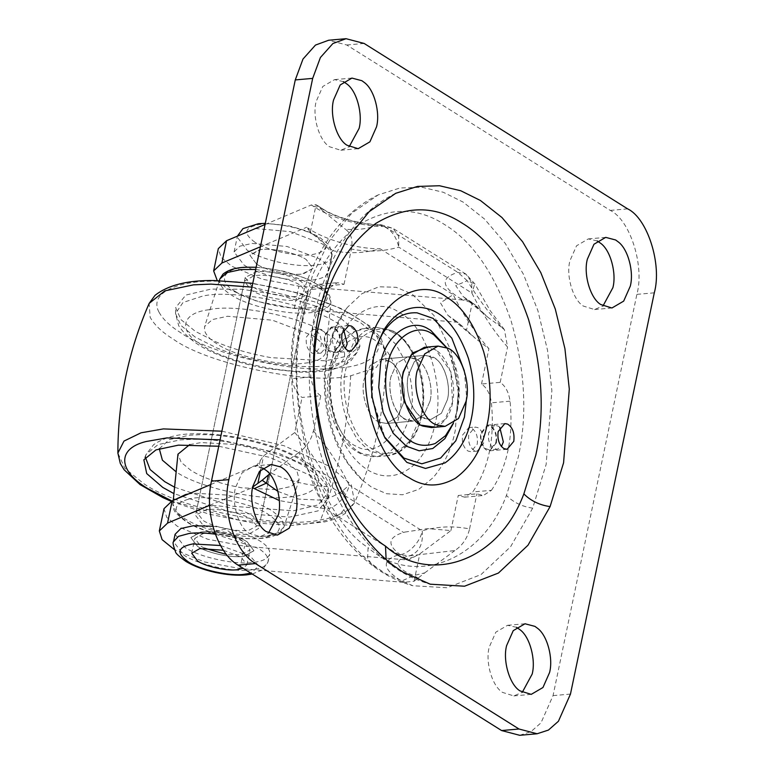 <?xml version="1.0" encoding="UTF-8"?>
<svg xmlns="http://www.w3.org/2000/svg" width="774" height="774" viewBox="0 0 774 774"><rect width="100%" height="100%" fill="white"/><g stroke="black" fill="none" stroke-linecap="round" stroke-linejoin="round"><path stroke-width="0.58" stroke-dasharray="3.87 2.9" d="M341.015 318.53L357.095 332.404L359.949 346.152L347.855 356.059L325.351 360.829L270.823 357.627C250.65 353.989 232.558 348.832 216.575 342.147L195.387 331.398L181.01 319.672L175.65 307.646L185.847 295.068L211.06 289.089L241.875 289.244L279.288 295.049L314.873 305.778L341.015 318.53M325.515 353.321C322.739 359.02 315.105 362.367 302.624 363.383C280.643 366.528 233.709 355.895 217.281 344.043C209.938 339.534 205.661 334.852 204.433 329.985L204.646 326.454L212.386 319.565L227.575 316.266L272.38 320.184L312.919 335.597L322.623 343.608L325.854 351.773L325.515 353.321M205.526 506.244C216.014 503.671 243.297 509.137 252.721 515.958L259.387 524.743L248.851 530.248C237.918 532.367 211.941 526.852 202.972 520.351L196.306 511.566L205.526 506.244M300.844 285.616L307.51 294.401L296.964 299.906C286.041 302.024 260.064 296.51 251.095 290.008L244.42 281.223L253.649 275.902C264.137 273.328 291.421 278.795 300.844 285.616M189.746 444.576L201.182 442.583L235.925 444.508C257.829 448.639 274.693 454.435 286.535 461.914L296.858 470.718L299.161 479.512L291.43 486.401L276.241 489.7L241.488 487.775C219.593 483.644 202.72 477.848 190.888 470.369L181.184 462.359L177.962 454.193M218.742 446.24L269.933 457.444L308.42 474.568C317.059 479.899 323.048 485.53 326.376 491.461L328.166 498.321L317.959 510.898L289.515 517.119L231.387 512.378L173.937 493.618M496.376 442.892L489.7 450.826L486.565 450.158C481.718 446.704 479.783 441.016 480.751 433.092L487.427 425.149L490.106 425.603C495.234 428.796 497.314 434.562 496.376 442.892M340.202 344.865L333.536 352.799L330.392 352.131C325.554 348.677 323.619 342.988 324.587 335.065L331.262 327.121L333.942 327.576C339.06 330.769 341.15 336.535 340.202 344.865M516.519 627.327L507.57 625.305L495.834 632.164L489.216 647.132C485.163 661.915 492.09 686.151 502.558 692.42L513.801 695.913L522.266 692.353M262.754 468.038L253.795 466.006L242.069 472.875L235.441 487.833C231.397 502.626 238.315 526.862 248.793 533.122L260.035 536.624L268.491 533.054M343.472 81.647L334.523 79.625L322.787 86.485L316.169 101.452C312.116 116.235 319.033 140.471 329.511 146.741L340.753 150.233L349.219 146.673M597.238 240.946L588.288 238.914L576.553 245.784L569.935 260.741C565.881 275.534 572.808 299.77 583.277 306.04L594.529 309.532L602.985 305.962M402.016 417.041L404.27 418.695L413.316 421.075L423.978 414.835L430.005 401.232C433.682 387.784 427.393 365.754 417.873 360.055L407.646 356.882L396.985 363.122L390.957 376.725C387.513 389.545 392.931 410.549 402.016 417.041M447.411 399.694C451.097 386.245 444.798 364.215 435.278 358.517L425.061 355.343L414.39 361.584L408.372 375.187C404.928 388.006 410.346 409.011 419.421 415.503L421.685 417.157L430.731 419.537L441.393 413.297L447.411 399.694L441.393 413.297L430.731 419.537L424.036 418.395C413.258 415.609 403.98 390.831 408.372 375.187L414.39 361.584L425.061 355.343L432.898 357.027C443.241 360.752 451.61 384.775 447.411 399.694M446.762 347.69L455.335 368.647L458.46 390.251L456.631 412.155L453.438 423.262M384.32 436.71L371.433 397.459L372.691 359.465L376.348 346.578M464.303 370.765L466.664 397.478M376.212 567.187C346.762 545.206 324.016 508.402 307.984 456.776C294.372 403.97 292.437 355.44 302.16 311.187L312.831 274.402L329.482 240.646L351.764 213.198L378.293 194.855L400.11 187.966L422.111 187.289L443.318 192.281L462.968 202.004L484.524 219.042L505.151 243.239L523.408 274.199L537.872 310.567L547.518 350.216L551.881 390.599L546.163 464.352L532.686 508.141L510.569 546.783L481.012 574.589L447.091 587.756L412.813 585.734L385.355 573.534L376.212 567.187L372.091 565.223L367.611 557.783L368.076 547.644C316.063 514.971 282.587 394.643 302.586 321.249C310.974 279.095 329.598 246.983 358.459 224.924C388.596 206.929 417.38 206.852 444.798 224.702C472.459 241.42 494.538 273.425 511.043 320.707C525.062 369.682 527.5 415.009 518.377 456.708L506.448 495.428C480.228 565.523 410.249 585.492 368.076 547.644M519.683 735.3L531.022 731.614L541.016 722.81L553.052 695.613L636.876 294.362C644.771 266.053 630.133 219.884 610.26 210.412L346.733 44.989L328.64 40.238M379.879 422.304C369.101 419.508 359.823 394.73 364.215 379.086L370.243 365.483L380.905 359.242L388.751 360.926C399.094 364.651 407.453 388.683 403.264 403.593L397.236 417.196L386.574 423.436L379.879 422.304M424.346 347.313L434.146 349.422C447.082 354.086 457.54 384.117 452.297 402.761L444.769 419.76L431.437 427.567M462.591 435.046L468.841 427.606L471.656 428.167C476.271 431.331 478.129 436.691 477.229 444.237L470.969 451.677L468.164 451.107C463.539 447.943 461.681 442.593 462.591 435.046M474.375 450.565C469.76 447.401 467.902 442.041 468.802 434.495L475.062 427.054L477.877 427.616C482.492 430.779 484.35 436.139 483.45 443.686L477.19 451.126L474.375 450.565M306.427 337.019L312.677 329.569L315.492 330.14C320.107 333.304 321.965 338.654 321.065 346.21L314.805 353.65L311.999 353.079C307.375 349.916 305.517 344.565 306.427 337.019M318.211 352.538C313.596 349.374 311.738 344.014 312.638 336.467L318.898 329.027L321.703 329.589C326.328 332.752 328.186 338.112 327.276 345.659L321.026 353.099L318.211 352.538M389.777 361.516C399.771 366.102 407.24 389.332 403.264 403.593L397.236 417.196L386.574 423.436L380.005 422.352C369.179 419.663 359.804 394.817 364.215 379.086L370.243 365.483L380.905 359.242L389.777 361.516M430.005 401.232C433.982 386.971 426.513 363.741 416.518 359.146L407.646 356.882L396.985 363.122L390.957 376.725C386.545 392.457 395.92 417.302 406.747 419.992L413.316 421.075L423.978 414.835L430.005 401.232M499.752 427.306L498.359 426.184L494.963 425.294L488.704 432.734C487.736 438.964 489.12 444.005 492.854 447.856L497.092 449.365L501.446 446.55M485.385 448.514L489.623 450.033L495.882 442.583C496.84 435.985 495.331 430.837 491.335 427.151L487.504 425.952L481.244 433.392C480.277 439.622 481.66 444.663 485.385 448.514M343.588 329.279L342.185 328.157L338.799 327.267L332.539 334.707C331.572 340.937 332.955 345.978 336.68 349.829L340.928 351.338L345.281 348.523M329.221 350.487L333.459 351.996L339.718 344.556C340.676 337.957 339.157 332.81 335.171 329.114L331.34 327.924L325.08 335.365C324.113 341.595 325.496 346.636 329.221 350.487M244.729 556.071C234.241 558.644 206.958 553.178 197.534 546.357L190.868 537.572L201.404 532.067C212.337 529.948 238.315 535.463 247.283 541.964L253.949 550.749L244.729 556.071M202.198 524.066L195.522 515.281L206.068 509.776C216.991 507.657 242.968 513.172 251.947 519.673L258.613 528.458L249.392 533.779C238.905 536.353 211.612 530.887 202.198 524.066M251.869 286.293L245.203 277.508L255.739 272.003C266.662 269.884 292.649 275.399 301.618 281.9L308.284 290.685L299.064 296.007C288.576 298.58 261.283 293.114 251.869 286.293M256.523 264.002L249.857 255.217L260.393 249.712C271.326 247.593 297.303 253.108 306.272 259.609L312.938 268.394L303.718 273.715C293.23 276.289 265.937 270.823 256.523 264.002L249.857 255.217L259.077 249.896C269.565 247.322 296.858 252.788 306.272 259.609L312.938 268.394L302.402 273.899C291.479 276.018 265.492 270.503 256.523 264.002M335.297 438.258C324.77 407.288 322.468 378.128 328.379 350.806L335.519 327.741L347.207 307.539L362.019 293.636L378.97 286.786L396.182 287.289L412 294.033L433.943 315.473L450.952 350.477L458.237 392.099L455.267 430.45C451.639 448.756 444.315 464.439 433.285 477.49L418.782 489.342L402.664 494.77L386.497 493.715L371.646 487.223L362.474 480.257L347.507 462.562L335.297 438.258M491.432 490.339C507.309 466.693 513.52 436.971 510.056 401.174C508.808 392.35 505.519 386.081 500.188 382.366L481.525 384.02C486.865 387.726 490.155 393.995 491.403 402.819C494.867 438.616 488.655 468.338 472.769 491.983L464.652 497.16L458.247 495.476L476.9 493.822L483.305 495.505L491.432 490.339L472.769 491.983M277.953 491.422L298.735 499.114L321.113 500.139C314.825 482.715 307.365 466.838 298.735 452.519C306.34 447.343 311.225 440.145 313.402 430.905L320.736 395.795L302.083 397.449C296.742 393.734 293.452 387.464 292.204 378.641C288.741 342.843 294.952 313.122 310.829 289.476L318.956 284.3L325.361 285.983L332.743 250.67C348.822 253.891 364.612 253.272 380.131 248.802C355.198 248.88 324.083 239.205 308.652 228.533L308.497 229.655L306.649 227.275L308.652 228.533M320.736 395.795C315.395 392.079 312.106 385.81 310.858 376.996C307.394 341.199 313.605 311.477 329.492 287.831L337.609 282.655L344.014 284.339L325.361 285.983M313.402 430.905C326.947 446.288 338.848 464.294 349.113 484.93C347.642 495.882 334.823 509.05 325.796 508.866L321.113 500.139C332.472 497.663 341.808 492.593 349.113 484.93L422.178 530.8C437.678 526.339 453.477 525.71 469.566 528.932C467.409 538.143 462.523 545.351 454.899 550.546L409.765 555.79C391.344 559.379 396.607 569.393 413.906 575.508L401.638 581.071C382.124 569.006 381.195 560.221 398.862 554.735C407.888 554.919 420.708 541.752 422.178 530.8C423.455 543.851 419.315 552.181 409.765 555.79L398.862 554.735L325.796 508.866L279.327 500.565M418.328 578.284L413.906 575.508L424.694 572.895L414.08 581.245L403.641 582.338L239.93 568.522L204.375 561.914L174.363 549.598M313.315 206.242L321.51 208.071L323.677 209.812L323.561 211.476L316.092 204.733L311.303 204.984L313.315 206.242C328.766 216.913 359.678 226.559 384.784 226.511L392.979 228.34L398.62 236.244L398.784 247.158C395.775 234.261 389.041 226.888 378.583 225.041C359.726 224.731 333.613 216.556 323.677 209.812L319.246 207.035M378.583 225.041L380.702 224.644L384.784 226.511L457.85 272.38L467.235 280.691L474.81 283.864L471.85 293.027L471.685 282.113L466.045 274.199L457.85 272.38C440.203 277.876 441.132 286.651 460.627 298.716L468.812 300.535L470.989 302.286L463.258 296.636L455.78 285.664L467.235 280.691C477.606 297.767 489.042 313.286 501.552 327.257L504.435 329.734L507.56 347.052C494.015 331.669 482.115 313.654 471.85 293.027L398.784 247.158C383.285 251.618 367.486 252.237 351.396 249.025C353.079 239.853 351.077 233.255 345.388 229.23C356.785 230.265 367.853 228.872 378.583 225.041M460.627 298.716L462.629 299.973L472.256 302.76L475.41 305.062L470.989 302.286L479.725 309.503L475.41 305.062M408.933 556.003L410.104 555.703M260.267 460.501L258.98 466.306L256.978 465.048L263.624 455.857L294.739 432.55L302.083 397.449M294.739 432.55C308.381 448.069 320.281 466.083 330.45 486.575C305.527 486.653 274.402 476.978 258.98 466.306M408.304 560.047L406.292 558.78L413.993 556.999L408.304 560.047L244.584 546.231L207.635 539.207L177.314 526.262L166.758 517.351L163.982 508.692M406.292 558.78C386.787 546.696 385.858 537.92 403.525 532.444L404.744 532.106L403.525 532.444L330.45 486.575M413.993 556.999L419.789 553.884L450.913 530.577L427.625 528.613L404.744 532.106M308.497 229.655L310.374 232.084L332.743 250.67M462.223 326.154L455.963 321.007L466.538 330.111L472.256 302.76M455.963 321.007L447.923 315.318L440.445 302.827L453.196 294.671C463.365 315.173 475.265 333.178 488.907 348.697L475.613 338.567L466.538 330.111M260.412 246.78L306.649 227.275M457.976 322.265L294.255 308.458L257.307 301.434L226.995 288.489L217.242 280.565M380.131 248.802L453.196 294.671M210.809 484.524L256.978 465.048M298.735 452.519L269.662 473.911M424.694 572.895L454.899 550.546M323.561 211.476L345.388 229.23M501.552 327.257L488.201 317.534L479.725 309.503M462.629 299.973L298.919 286.167L261.96 279.143L231.649 266.198L221.093 257.287L218.316 248.628M265.066 224.489L311.303 204.984M209.638 505.345L252.614 487.533M310.374 232.084L316.092 204.733M469.566 528.932L476.9 493.822M500.188 382.366L507.56 347.052M344.014 284.339L351.396 249.025M260.683 469.953L263.624 455.857M414.08 581.245L419.789 553.884M450.913 530.577L458.247 495.476M481.525 384.02L488.907 348.697M223.425 550.266L241.072 557.096L246.906 564.788L243.142 568.309M204.452 548.166L200.65 546.086L194.816 538.394L202.885 533.741C212.057 531.486 235.935 536.266 244.178 542.235L250.012 549.927L240.791 554.745L226.434 554.426M212.889 526.243L214.862 526.484C234.048 529.397 249.005 534.195 259.725 540.862C266.875 545.264 270.203 549.685 269.7 554.145C267.901 558.915 261.902 561.711 251.695 562.543C234.541 564.991 197.921 556.699 185.102 547.46L175.098 534.283M252.237 574.018L262.376 569.935L268.172 561.479L269.7 554.145M200.089 532.251C210.576 529.677 237.87 535.144 247.283 541.964L253.949 550.749L243.413 556.254C232.49 558.373 206.503 552.859 197.534 546.357L190.868 537.572L200.089 532.251M272.342 276.318C260.103 273.077 250.689 269.333 244.091 265.095L234.087 251.918L239.872 246.171L252.121 243.423L287.077 246.48L318.714 258.506C325.864 262.899 329.182 267.33 328.689 271.79C325.69 281.339 301.289 283.323 272.342 276.318M255.449 228.543L290.347 231.658L321.82 243.646C328.96 248.038 332.288 252.469 331.794 256.929L328.689 271.79M195.038 336.971L180.826 325.38L175.524 313.499L183.022 302.489L202.411 296.161C232.751 288.692 311.738 304.511 339.002 324.258L354.898 337.967L357.723 351.56L349.887 359.407L335.239 364.409C319.304 367.853 297.429 367.35 269.613 362.9C249.663 359.31 231.794 354.211 215.985 347.603L195.038 336.971M255.681 269.42L291.159 275.534L319.072 287.289L327.963 294.633L330.914 302.112L330.604 303.524C327.615 309.281 319.488 312.435 306.243 312.967C285.122 314.844 245.687 305.159 231.455 295.029C224.741 290.898 220.813 286.603 219.69 282.142L219.884 278.911M325.854 351.773L330.914 302.112L329.927 296.365L328.36 293.607L320.62 286.235L306.369 278.524L284.774 271.461L265.134 267.959L256.136 267.243M188.401 493.976L194.168 493.222L225.998 494.992C246.055 498.766 261.506 504.077 272.351 510.937L281.813 518.996L283.923 527.055L278.301 532.676L267.146 535.889C258.023 537.359 245.997 536.943 231.097 534.621C211.031 530.838 195.58 525.527 184.734 518.677L175.843 511.333L172.892 503.855L174.963 499.646M145.357 457.192L146.093 454.406L158.041 444.605L180.294 439.893L191.749 439.342C227.479 437.832 286.622 453.438 308.768 468.996L321.104 478.555L326.522 485.695L328.282 492.467L318.201 504.9L293.278 510.811L231.707 506.186L174.595 487.214M208.728 309.764C235.199 303.253 304.114 317.05 327.895 334.281C350.67 347.216 350.68 365.115 324.606 369.304C299.219 377.035 227.304 363.393 202.304 345.368C178.175 331.785 180.236 313.122 208.728 309.764M235.257 291.411C216.352 280.991 223.647 267.533 247.177 267.543C266.798 265.801 303.456 274.799 316.682 284.213C335.577 294.633 328.282 308.091 304.753 308.081C285.132 309.813 248.483 300.825 235.257 291.411M187.898 499.336C203.862 493.754 251.763 502.519 268.559 514.555C284.397 525.769 282.781 533.499 263.721 537.746C246.335 541.732 202.314 532.754 187.134 521.753C172.409 511.759 172.67 504.29 187.898 499.336M159.289 448.697L169.4 439.584L189.427 435.211L199.421 434.727C230.584 433.411 282.191 447.024 301.502 460.598L312.27 468.938C327.354 482.695 313.741 495.641 287.986 497.072C259.126 501.204 197.486 487.243 175.911 471.685M220.077 439.835L279.085 453.429L323.106 473.272C353.66 490.726 355.324 514.952 321.258 521.482L304.269 524.104L240.472 520.544L171.886 500.942M221.886 431.205L284.116 445.766L330.459 466.741L351.241 484.737L354.666 502.539L345.417 511.982L328.486 518.319L320.63 519.857C281.088 529.474 178.62 508.895 143.258 483.276L124.924 468.376L117.88 453.071M251.976 287.144L314.215 301.705L360.549 322.69L378.883 337.59L385.936 352.896L376.27 367.457L350.719 375.796C311.187 385.413 208.709 364.835 173.357 339.215C162.114 332.288 154.374 324.964 150.146 317.253L149.14 303.427M159.009 312.154C148.463 292.94 177.923 280.449 215.917 281.175C259.59 279.946 329.26 298.745 355.701 317.234C393.589 338.219 383.227 366.17 336.874 368.066C296.645 373.813 210.77 354.366 180.71 332.694C170.203 326.212 162.966 319.372 159.009 312.154M171.131 501.281L209.164 514.188L251.985 522.769L292.524 525.391L324.654 521.899C334.136 519.828 341.944 516.277 348.087 511.246L354.666 502.539C375.467 454.822 385.887 404.947 385.936 352.896L381.195 338.354L369.769 325.97L341.721 308.739L301.618 293.723L252.779 283.323M350.719 375.796C347.749 427.596 337.716 475.613 320.63 519.857M446.472 347.565L449.181 351.967L459.146 389.757L457.463 409.91L453.177 423.446M376.493 346.152L373.523 357.22L372.188 397.72L385.084 438.113L383.536 435.346M435.288 427.219L436.904 426.59C445.05 422.14 450.274 414.254 452.577 402.935L450.894 371.82L435.743 349.858L428.206 346.975M393.627 565.649L389.506 563.685L386.12 559.486M532.686 508.141C522.063 506.593 513.317 502.355 506.448 495.428M364.138 43.45L346.733 44.989M627.666 208.874L610.26 210.412M654.291 292.824L636.876 294.362M570.467 694.075L553.052 695.613M416.286 361.226C423.088 380.547 424.626 398.813 420.921 416.015L408.875 443.212L398.881 452.006L387.542 455.702L369.459 450.952L357.443 439.748L347.458 421.782C340.753 402.819 339.167 384.804 342.679 367.747L354.879 339.796L364.864 331.001L376.203 327.305L391.538 330.498C401.309 335.2 409.552 345.436 416.286 361.226M361.642 453.448C351.87 448.746 343.617 438.5 336.884 422.72C330.092 403.389 328.544 385.133 332.259 367.931L344.304 340.724L354.289 331.93L365.638 328.244L383.72 332.994L395.737 344.188L405.721 362.155C412.426 381.127 414.013 399.132 410.501 416.199L398.3 444.15L388.316 452.945L376.977 456.631L361.642 453.448M393.047 332.617C413.084 339.525 429.454 386.003 421.317 414.932C417.08 444.286 389.844 462.784 371.791 448.552C352.886 439.506 338.731 395.814 346.017 368.472L346.162 367.747C350.264 340.231 374.916 321.026 393.047 332.617M330.924 371.539C334.774 344.846 359.533 328.041 375.951 340.976C393.134 349.2 406.002 388.925 399.384 413.771L399.249 414.429C395.514 439.448 373.107 456.912 356.63 446.366C338.412 440.096 323.522 397.836 330.924 371.539M337.957 429.918C329.434 404.831 327.566 381.224 332.365 359.088C338.151 318.936 375.39 293.656 400.081 313.112C426.232 325.573 445.505 386.332 435.123 423.591C432.182 438.413 426.251 451.116 417.312 461.691C390.27 489.748 355.276 474.714 337.957 429.918M510.056 401.174L491.403 402.819M329.492 287.831L310.829 289.476M310.858 376.996L292.204 378.641M403.641 582.338L401.638 581.071M294.255 308.458L298.919 286.167M239.93 568.522L244.584 546.231M215.404 534.195L258.168 548.292C265.318 552.694 268.646 557.116 268.152 561.576C266.411 566.258 260.567 569.045 250.602 569.925C233.622 572.528 196.49 564.236 183.544 554.89L173.54 541.713M331.794 256.929C330.111 261.525 324.422 264.302 314.708 265.23C304.221 266.382 291.13 265.124 275.447 261.457C263.208 258.216 253.795 254.472 247.187 250.234L237.192 237.057L237.473 236.128M220.542 545.515L250.399 556.274L258.816 565.988L250.824 573.137M254.965 242.262C242.378 233.061 244.352 227.072 260.877 224.267C274.905 221.983 306.252 228.891 317.147 236.767C329.734 245.958 327.76 251.956 311.225 254.752C297.206 257.045 265.85 250.137 254.965 242.262M359.949 346.152L357.723 351.56L351.164 360.481C345.04 365.357 337.764 368.53 329.356 370.001C321.133 371.684 311.429 372.4 300.244 372.13L267.475 368.724C250.737 365.725 235.46 361.487 221.635 356.03C201.559 348.697 187.269 338.635 178.755 325.844L175.524 313.499L175.65 307.646M219.342 280.594L204.646 326.454M259.387 524.743L307.51 294.401M196.306 511.566L244.42 281.223M299.161 479.512L283.923 527.055L280.71 531.922C276.85 535.134 271.645 537.166 265.095 538.017C247.264 540.242 227.043 537.62 204.442 530.171C193.277 526.871 183.68 521.028 175.65 512.63C174.102 511.285 173.183 508.354 172.892 503.855L173.25 500.362M328.166 498.321L328.282 492.467C329.076 486.875 325.825 479.919 318.52 471.579C305.74 459.195 284.851 449.162 255.865 441.461C234.416 436.12 214.785 433.556 196.954 433.788C179.229 433.498 164.794 437.117 153.658 444.644L146.093 454.406L143.858 459.814M507.105 449.297L489.7 450.826M487.427 425.149L504.841 423.61M350.941 351.261L333.536 352.799M331.262 327.121L348.677 325.583M524.985 623.767L507.57 625.305M531.216 694.375L513.801 695.913M271.21 464.468L253.795 466.006M277.45 535.086L260.035 536.624M351.928 78.087L334.523 79.625M358.168 148.695L340.753 150.233M605.703 237.376L588.288 238.914M611.934 307.994L594.529 309.532M413.316 421.075L386.574 423.436L413.316 421.075M425.061 355.343L380.905 359.242L425.061 355.343M447.633 349.19L449.181 351.967C458.401 367.989 463.287 392.95 455.064 418.637L454.028 421.637M375.825 348.048L376.87 345.049M395.698 193.316C363.17 208.816 340.947 239.35 328.147 270.339C320.155 289.253 314.612 310.451 311.506 333.952C308.197 359.716 308.391 386.1 312.086 413.103C321.249 478.526 350.719 534.544 389.506 563.685C401.909 573.253 415.483 580.084 430.228 584.196M378.293 194.855C345.755 210.354 323.532 240.888 310.732 271.877C302.74 290.792 297.197 311.99 294.091 335.49C290.782 361.255 290.976 387.639 294.671 414.641C303.834 480.064 333.304 536.082 372.091 565.223C384.504 574.792 398.068 581.622 412.813 585.734M387.542 455.702L376.977 456.631C370.649 457.095 364.728 455.876 359.184 452.993C346.539 446.424 337.193 433.566 331.156 414.429C326.957 399.016 326.27 384.252 329.095 370.156C331.765 353.573 343.395 330.914 365.638 328.244L376.203 327.305L392.273 330.633C410.133 339.37 423.155 366.663 423.678 393.589C424.026 406.863 421.994 418.792 417.592 429.367C411.932 442.757 403.612 451.223 392.612 454.764L387.542 455.702M468.841 427.606L475.062 427.054M477.19 451.126L470.969 451.677M312.677 329.569L318.898 329.027M321.026 353.099L314.805 353.65M497.092 449.365L489.623 450.033M494.963 425.294L487.504 425.952M340.928 351.338L333.459 351.996M338.799 327.267L331.34 327.924M245.203 277.508L195.522 515.281M308.284 290.685L258.613 528.458M362.474 480.257C349.684 468.241 340.192 453.767 334.01 436.817C326.725 417.573 323.561 396.781 324.529 374.442C326.164 347.565 333.72 325.254 347.216 307.53M464.652 497.16L483.305 495.505M318.956 284.3L337.609 282.655M317.079 205.284L321.5 208.071C332.801 216.159 359.378 224.75 380.702 224.644L392.979 228.34L466.045 274.199L474.81 283.864L490.165 310.616L504.435 329.734M463.268 296.655L473.243 303.321M447.923 315.318L475.613 338.567M488.201 317.534L463.258 296.636M246.906 564.788L250.012 549.927M191.71 553.255L194.816 538.394M234.087 251.918L237.415 236.147M331.814 256.823L332.075 254.588L329.821 246.645L327.779 243.868L318.849 236.747L305.982 230.72L289.466 225.969L265.308 223.328M201.85 533.925L225.544 529.145L245.348 543.019"/><path stroke-width="1.16" d="M173.25 500.362L177.962 454.193L189.746 444.576M173.937 493.618L162.792 487.436L146.712 473.562L143.858 459.814L155.951 449.907L178.465 445.137L218.742 446.24M513.781 441.354L507.105 449.297L503.971 448.62C499.133 445.166 497.198 439.477 498.166 431.553L504.841 423.61L507.521 424.065C512.64 427.258 514.729 433.024 513.781 441.354M357.617 343.327L350.941 351.261L347.807 350.593C342.969 347.139 341.024 341.45 342.002 333.526L348.677 325.583L351.357 326.038C356.475 329.231 358.565 334.997 357.617 343.327M506.622 645.593C502.578 660.377 509.495 684.613 519.973 690.882L531.216 694.375L542.951 687.515L549.569 672.548C553.362 658.451 547.402 635.338 537.417 628.198L534.931 626.379L524.985 623.767L513.249 630.636L506.622 645.593M522.266 692.353L532.164 674.086C535.947 659.99 529.987 636.876 520.002 629.736L516.519 627.327M252.856 486.295C248.812 501.088 255.73 525.323 266.198 531.583L277.45 535.086L289.176 528.216L295.803 513.259C299.596 499.153 293.636 476.049 283.642 468.899L281.156 467.08L271.21 464.468L259.483 471.337L252.856 486.295M268.491 533.054L278.388 514.787C282.181 500.691 276.221 477.577 266.237 470.437L262.754 468.038M333.575 99.914C329.531 114.697 336.448 138.933 346.926 145.202L358.168 148.695L369.904 141.835L376.522 126.868C380.315 112.772 374.355 89.658 364.37 82.518L361.884 80.699L351.928 78.087L340.202 84.956L333.575 99.914M349.219 146.673L359.107 128.407C362.9 114.31 356.94 91.197 346.955 84.056L343.472 81.647M587.35 259.213C583.296 273.996 590.214 298.232 600.692 304.501L611.934 307.994L623.67 301.125L630.288 286.167C634.08 272.071 628.12 248.957 618.136 241.817L615.649 239.988L605.703 237.376L593.968 244.245L587.35 259.213M602.985 305.962L612.882 287.705C616.665 273.609 610.715 250.495 600.721 243.346L597.238 240.946M453.438 423.262L444.905 438.655L432.782 448.494L419.16 450.807L406.456 446.221L393.298 433.353L383.091 412.349L378.718 387.377L380.498 364.37C384.668 336.264 409.959 316.885 428.332 328.96L430.673 330.304L446.762 347.69M376.348 346.578L382.375 333.913C391.75 319.082 403.302 312.048 417.002 312.812L433.159 318.414L451.822 338.161L464.303 370.765M466.664 397.478L464.439 417.06L455.847 440.745L440.687 458.014L421.888 463.81L403.97 458.111L384.32 436.71M319.565 309.648L330.237 272.874L346.897 239.108L369.169 211.66L395.698 193.316L417.515 186.428L439.526 185.75L460.733 190.743L480.383 200.466L501.939 217.504L522.566 241.701L540.823 272.661L555.287 309.029L564.923 348.677L569.296 389.061L563.578 462.813L550.091 506.602L527.974 545.244L498.417 573.05L464.497 586.218L430.228 584.196L402.77 571.996L393.627 565.649C364.167 543.667 341.431 506.864 325.399 455.238C311.787 402.432 309.842 353.902 319.565 309.648M346.055 38.7L328.64 40.238L315.482 45.076L302.992 59.047L295.271 79.925L211.447 481.176C204.268 512.572 217.039 552.868 238.063 565.126L501.6 730.55L519.683 735.3L537.098 733.762L548.437 730.076L558.422 721.271L570.467 694.075L654.291 292.824C662.186 264.514 647.538 218.345 627.666 208.874L364.138 43.45L346.055 38.7L332.897 43.538L320.407 57.508L312.677 78.387L228.852 479.638C221.674 511.034 234.454 551.33 255.478 563.588L519.006 729.011L537.098 733.762M436.749 424.936C423.281 421.443 411.681 390.473 417.176 370.91L424.703 353.912L438.026 346.104L447.836 348.213C460.762 352.876 471.221 382.907 465.977 401.551L458.45 418.55L445.118 426.358L436.749 424.936M445.118 426.358L431.437 427.567L423.068 426.135C409.601 422.652 398 391.683 403.496 372.12L411.023 355.121L424.346 347.313L438.026 346.104M501.446 446.55L503.342 441.925L499.752 427.306M345.281 348.523L347.178 343.898L343.588 329.279M269.662 473.911L268.53 474.868L266.595 483.034L254.327 488.607L252.314 487.339L262.163 480.257L277.953 491.422M217.242 280.565L213.653 270.919L221.886 263.025L260.412 246.78M174.363 549.598L162.105 539.642L159.328 530.983L163.982 508.692L172.205 500.807L210.809 484.524M268.53 474.868L262.163 480.257M213.653 270.919L218.316 248.628L226.54 240.733L265.066 224.489M159.328 530.983L167.552 523.098L209.638 505.345M257.916 483.208L260.683 469.953M243.142 568.309L237.686 569.606C228.127 571.454 205.391 566.636 197.544 560.947L191.71 553.255L199.779 548.602L223.425 550.266M226.434 554.426L204.452 548.166M175.098 534.283L180.884 528.526L193.132 525.778L212.889 526.243M219.342 280.594L219.884 278.911L226.976 272.603L240.888 269.584L255.681 269.42M174.963 499.646L185.567 494.557L188.401 493.976M174.595 487.214L164.804 481.709L150.117 469.557L145.357 457.192M176.162 471.84L162.405 460.201L159.289 448.697M171.886 500.942L148.105 488.733C119.273 472.111 115.423 449.026 146.034 441.538L166.942 437.9L220.077 439.835M171.131 501.281L162.84 497.585L140.075 484.601L124.063 469.702L120.299 463.423L117.88 453.071L123.995 441.083L141.042 432.801L163.401 428.902L221.886 431.205M117.88 453.071C117.929 401.019 128.349 351.144 149.14 303.427L164.785 290.889L193.5 284.842L211.012 284.106L251.976 287.144M453.177 423.446L445.495 435.704L435.22 443.492C415.754 450.071 400.564 438.819 389.67 409.756C385.21 393.956 384.455 379.347 387.397 365.928C391.238 340.067 414.516 322.226 431.408 333.342L433.575 334.581L446.472 347.565M376.87 345.049C371.539 360.877 370.001 378.283 372.246 397.265L378.757 424.278L385.084 438.113L406.872 462.388L425.507 468.444L445.147 462.852C458.692 452.974 467.428 438.239 471.337 418.618C475.371 400.226 474.404 380.14 468.444 358.381C457.057 326.299 441.161 309.339 420.766 307.481C406.156 306.668 393.84 314.167 383.846 329.976L376.493 346.152M368.637 350.245C375.313 303.94 418.27 274.78 446.743 297.216C462.33 306.659 474.636 324.799 483.653 351.648C490.871 378.012 492.041 402.345 487.156 424.636C482.415 448.398 471.83 466.267 455.422 478.235C439.168 487.407 423.707 487.223 409.04 477.664C378.883 463.297 356.659 393.221 368.637 350.245M428.206 346.975L412.397 352.973L403.215 371.946C401.145 381.398 401.677 391.692 404.812 402.819L420.04 425.023L435.288 427.219M550.091 506.602C539.478 505.064 530.732 500.817 523.863 493.889C497.634 563.985 427.664 583.954 385.491 546.105C333.478 513.433 300.002 393.105 320.001 319.71C328.389 277.556 347.013 245.445 375.864 223.386C406.011 205.391 434.794 205.313 462.213 223.164C489.865 239.882 511.943 271.887 528.449 319.169C542.468 368.143 544.915 413.471 535.792 455.17L523.863 493.889M386.12 559.486L385.491 546.105M255.478 563.588L238.063 565.126M228.852 479.638L211.447 481.176M312.677 78.387L295.271 79.925M519.006 729.011L501.6 730.55M279.327 500.565L254.327 488.607M221.886 263.025L226.54 240.733M167.552 523.098L172.205 500.807M175.098 534.273L173.54 541.703L178.475 536.363L189.05 533.489C195.396 532.599 203.485 532.744 213.305 533.915L215.404 534.195M237.473 236.128L255.449 228.543M250.824 573.137L244.1 574.308C229.936 576.466 198.995 569.558 188.217 561.769C175.911 552.955 177.44 547.005 192.794 543.938L220.542 545.515M219.884 278.911L223.009 274.122C228.34 269.816 236.07 267.514 246.2 267.233L256.136 267.243M149.14 303.427L155.003 295.358C168.142 285.045 187.927 280.111 214.359 280.546L252.779 283.323M173.54 541.703C172.515 542.245 173.202 545.68 175.621 552.017C175.64 553.323 179.094 556.477 185.983 561.469C193.49 566.036 203.194 569.674 215.085 572.383C226.956 574.898 237.395 575.74 246.413 574.889L252.237 574.018M237.415 236.147L242.959 228.62L258.506 223.686L265.308 223.328"/></g></svg>
